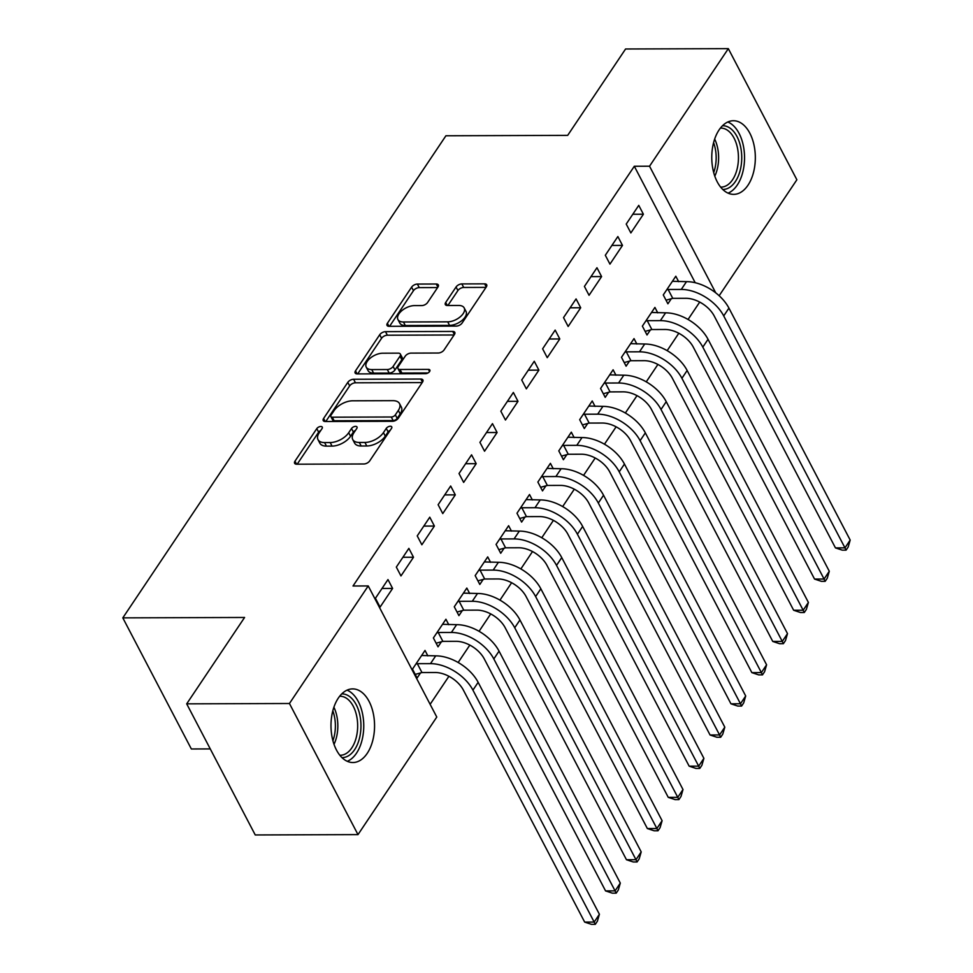 <?xml version="1.0" encoding="UTF-8"?>
<svg xmlns="http://www.w3.org/2000/svg" width="973" height="973" viewBox="0 0 973 973"><rect width="100%" height="100%" fill="white"/><g stroke="black" fill="none" stroke-linecap="round" stroke-linejoin="round"><path stroke-width="1.46" d="M320.835 426.478A3.247 1.727 -27.6 0 0 316.784 428.631L294.989 461.153A4.634 2.457 -27.6 0 0 294.612 463.282A4.634 2.457 -27.6 0 0 296.668 464.206L363.914 463.975A4.634 2.457 -27.6 0 0 369.691 460.91L391.499 428.388A3.247 1.727 -27.6 0 0 391.754 426.892A3.247 1.727 -27.6 0 0 390.319 426.247A3.247 1.727 -27.6 0 0 386.269 428.4L383.447 432.608A14.826 7.881 -27.6 0 1 364.924 442.447L359.317 442.46A14.826 7.881 -27.6 0 1 352.749 439.541A14.826 7.881 -27.6 0 1 353.929 432.705L356.75 428.497A3.247 1.727 -27.6 0 0 357.018 427.001A3.247 1.727 -27.6 0 0 355.571 426.369A3.247 1.727 -27.6 0 0 351.521 428.521L348.699 432.73A14.826 7.881 -27.6 0 1 330.188 442.557L324.581 442.581A14.826 7.881 -27.6 0 1 318.013 439.65A14.826 7.881 -27.6 0 1 319.193 432.827L322.014 428.619A3.247 1.727 -27.6 0 0 322.27 427.123A3.247 1.727 -27.6 0 0 320.835 426.478M320.762 430.492A3.247 1.727 -27.6 0 0 318.633 432.17L297.179 464.206M390.234 430.261A3.247 1.727 -27.6 0 0 388.118 431.939L385.296 436.159L383.447 432.608M355.498 430.382A3.247 1.727 -27.6 0 0 353.381 432.061L350.56 436.269L348.699 432.73M747.994 185.198A36.816 21.783 -90.2 0 1 733.666 194.369A36.816 21.783 -90.2 0 1 713.209 170.591A36.816 21.783 -90.2 0 1 719.096 129.908A36.816 21.783 -90.2 0 1 733.423 120.737A36.816 21.783 -90.2 0 1 753.893 144.515A36.816 21.783 -90.2 0 1 747.994 185.198M367.222 753.357A36.816 21.783 -90.2 0 1 352.895 762.528A36.816 21.783 -90.2 0 1 332.425 738.75A36.816 21.783 -90.2 0 1 338.324 698.079A36.816 21.783 -90.2 0 1 352.652 688.896A36.816 21.783 -90.2 0 1 373.121 712.686A36.816 21.783 -90.2 0 1 367.222 753.357M437.947 287.059A4.634 2.457 -27.6 0 0 438.312 284.919A4.634 2.457 -27.6 0 0 436.257 284.007L417.393 284.067A4.634 2.457 -27.6 0 0 411.603 287.144L387.4 323.267A4.634 2.457 -27.6 0 0 387.035 325.396A4.634 2.457 -27.6 0 0 389.091 326.308L456.325 326.089A4.634 2.457 -27.6 0 0 462.114 323.012L486.318 286.901A4.634 2.457 -27.6 0 0 486.682 284.761A4.634 2.457 -27.6 0 0 484.639 283.848L461.847 283.921A4.634 2.457 -27.6 0 0 456.057 286.999L445.707 302.457A4.634 2.457 -27.6 0 0 445.33 304.585A4.634 2.457 -27.6 0 0 447.385 305.498L458.684 305.461A12.394 6.592 -27.6 0 1 464.182 307.906A12.394 6.592 -27.6 0 1 460.278 316.797A12.394 6.592 -27.6 0 1 447.714 321.844L403.442 321.99A12.394 6.592 -27.6 0 1 397.945 319.545A12.394 6.592 -27.6 0 1 401.861 310.655A12.394 6.592 -27.6 0 1 414.425 305.607L421.796 305.583A4.634 2.457 -27.6 0 0 427.585 302.518L437.947 287.059M695.196 282.717L634.311 166.261L353.017 585.989L368.232 585.941L436.78 717.052L357.991 834.615L289.443 703.503L368.232 585.941M634.311 166.261L649.538 166.213L728.327 48.65L796.875 179.762L719.156 295.731M357.991 834.615L255.242 834.956L186.694 703.844L244.588 617.466L122.817 617.867L445.914 135.77L567.685 135.369L625.578 48.991L728.327 48.65M186.694 703.844L289.443 703.503M353.6 379.263A4.634 2.457 -27.6 0 0 347.811 382.34L323.608 418.451A4.634 2.457 -27.6 0 0 323.231 420.591A4.634 2.457 -27.6 0 0 325.286 421.504L392.533 421.285A4.634 2.457 -27.6 0 0 398.31 418.208L422.525 382.085A4.634 2.457 -27.6 0 0 422.89 379.957A4.634 2.457 -27.6 0 0 420.835 379.044L353.6 379.263L355.449 382.803A4.634 2.457 -27.6 0 0 349.66 385.88L325.797 421.504M355.51 370.859L379.713 334.736A4.634 2.457 -27.6 0 1 385.503 331.671L452.737 331.44A4.634 2.457 -27.6 0 1 454.792 332.352A4.634 2.457 -27.6 0 1 454.415 334.493L444.065 349.952A4.634 2.457 -27.6 0 1 438.276 353.017L411.007 353.114A4.634 2.457 -27.6 0 0 405.218 356.191L398.346 366.444A4.634 2.457 -27.6 0 0 397.969 368.572A4.634 2.457 -27.6 0 0 400.025 369.485L428.424 369.399A3.247 1.727 -27.6 0 1 429.859 370.032A3.247 1.727 -27.6 0 1 428.838 372.367A3.247 1.727 -27.6 0 1 425.542 373.681L357.188 373.912A4.634 2.457 -27.6 0 1 355.133 372.987A4.634 2.457 -27.6 0 1 355.51 370.859L357.103 373.912M122.817 617.867L191.353 748.979L210.265 748.918M622.489 245.403L617.855 236.548L605.315 255.254L609.949 264.121L622.489 245.403L611.895 245.439M657.748 312.856L654.914 307.419L642.375 326.125L647.009 334.992L650.402 329.932M580.699 307.772L576.065 298.918L563.525 317.624L568.159 326.478L580.699 307.772L570.105 307.809M615.958 375.225L613.112 369.789L600.572 388.495L605.206 397.361L608.599 392.289M538.896 370.141L534.262 361.275L521.723 379.993L526.357 388.847L538.896 370.141L528.303 370.178M574.155 437.595L571.321 432.158L558.782 450.864L563.403 459.718L566.797 454.659M497.094 432.511L492.472 423.644L479.932 442.35L484.554 451.217L497.094 432.511L486.5 432.535M532.365 499.952L529.519 494.515L516.979 513.233L521.613 522.087L525.006 517.028M455.303 494.868L450.669 486.014L438.13 504.719L442.764 513.586L455.303 494.868L444.71 494.904M490.562 562.321L487.716 556.884L475.177 575.602L479.811 584.457L483.204 579.397M413.501 557.237L408.867 548.383L396.327 567.089L400.961 575.943L413.501 557.237L402.907 557.274M448.76 624.69L445.926 619.254L433.386 637.96L438.02 646.826L441.401 641.766M430.127 704.33L448.918 676.284M458.161 662.491L469.825 645.099M479.069 631.307L490.72 613.914M499.964 600.122L511.616 582.73M520.859 568.937L532.511 551.545M541.766 537.753L553.418 520.36M562.662 506.568L574.313 489.188M583.557 475.383L595.208 458.003M604.464 444.199L616.116 426.819M625.359 413.014L637.011 395.634M646.254 381.842L657.906 364.449M667.162 350.657L678.813 333.265M688.057 319.472L699.709 302.08M427.865 655.875L425.019 650.438L412.479 669.144L417.113 678.011L420.506 672.939M392.606 588.422L387.972 579.567L375.432 598.273L380.066 607.128L392.606 588.422L382.012 588.458M469.667 593.506L466.821 588.069L454.282 606.775L458.915 615.641L462.309 610.582M434.396 526.052L429.774 517.198L417.235 535.904L421.856 544.771L434.396 526.052L423.814 526.089M511.457 531.136L508.624 525.7L496.084 544.418L500.706 553.272L504.099 548.213M476.198 463.683L471.564 454.829L459.025 473.535L463.659 482.401L476.198 463.683L465.605 463.72M553.26 468.767L550.414 463.343L537.874 482.049L542.508 490.903L545.902 485.843M518.001 401.326L513.367 392.46L500.827 411.178L505.461 420.032L518.001 401.326L507.407 401.363M595.062 406.41L592.216 400.973L579.677 419.679L584.311 428.534L587.704 423.474M559.791 338.957L555.157 330.09L542.63 348.808L547.252 357.663L559.791 338.957L549.198 338.993M636.853 344.041L634.019 338.604L621.479 357.31L626.101 366.176L629.495 361.105M601.594 276.587L596.96 267.733L584.42 286.439L589.054 295.293L601.594 276.587L591 276.624M678.655 281.671L675.809 276.235L663.27 294.941L667.904 303.807L671.297 298.747M643.396 214.218L638.762 205.364L626.223 224.07L630.857 232.936L643.396 214.218L632.803 214.255M715.739 292.849L649.538 166.213M318.013 439.65L319.862 443.202A14.826 7.881 -27.6 0 0 326.429 446.121L324.581 442.581M350.56 436.269A14.826 7.881 -27.6 0 1 332.036 446.108L326.429 446.121M352.749 439.541L354.598 443.08A14.826 7.881 -27.6 0 0 361.178 446.011L359.317 442.46M385.296 436.159A14.826 7.881 -27.6 0 1 366.772 445.987L361.178 446.011M422.185 382.584L355.449 382.803M331.088 415.07A3.247 1.727 -27.6 0 0 330.832 416.566A3.247 1.727 -27.6 0 0 332.267 417.198L391.292 417.003A3.247 1.727 -27.6 0 0 395.342 414.863L398.31 410.424A14.826 7.881 -27.6 0 0 399.502 403.588A14.826 7.881 -27.6 0 0 392.922 400.669L352.579 400.803A14.826 7.881 -27.6 0 0 334.067 410.63L331.088 415.07M330.832 416.566L332.681 420.105A3.247 1.727 -27.6 0 0 334.128 420.75L332.267 417.198M399.502 403.588L401.35 407.128A14.826 7.881 -27.6 0 1 400.171 413.963L397.191 418.402A3.247 1.727 -27.6 0 1 393.141 420.555L334.128 420.75M357.687 373.9L381.562 338.288L379.713 334.736M454.087 334.992L387.351 335.211A4.634 2.457 -27.6 0 0 381.562 338.288M397.969 368.572L399.83 372.124A4.634 2.457 -27.6 0 0 401.885 373.036L427.998 372.951M382.705 353.211A12.394 6.592 -27.6 0 0 370.141 358.246A12.394 6.592 -27.6 0 0 366.237 367.137A12.394 6.592 -27.6 0 0 371.735 369.582L387.327 369.533A4.634 2.457 -27.6 0 0 393.116 366.456L399.988 356.203A4.634 2.457 -27.6 0 0 400.353 354.075A4.634 2.457 -27.6 0 0 398.298 353.15L382.705 353.211M366.237 367.137L368.086 370.677A12.394 6.592 -27.6 0 0 373.583 373.121L371.735 369.582M400.353 354.075L402.214 357.614A4.634 2.457 -27.6 0 1 401.837 359.742L394.965 369.995A4.634 2.457 -27.6 0 1 389.176 373.073L373.583 373.121M397.945 319.545L399.806 323.085A12.394 6.592 -27.6 0 0 405.303 325.529L403.442 321.99M464.182 307.906L466.031 311.457A12.394 6.592 -27.6 0 1 462.126 320.348A12.394 6.592 -27.6 0 1 449.562 325.383L405.303 325.529M485.989 287.388L463.695 287.461A4.634 2.457 -27.6 0 0 457.918 290.538L447.884 305.498M437.607 287.558L419.254 287.619A4.634 2.457 -27.6 0 0 413.464 290.684L389.589 326.308M421.966 672.55L435.126 672.501A23.607 14.315 33.8 0 1 463.416 690.161L584.664 922.088L594.175 922.063L472.927 690.125A35.405 21.467 -146.2 0 0 430.492 663.647L417.332 663.683L421.966 672.55L415.228 674.386M599.404 914.267L597.386 921.224L595.294 924.338L594.175 922.063L599.404 914.267L478.144 682.328A35.405 21.467 -146.2 0 0 435.709 655.851L421.637 655.498M415.872 664.085L417.332 663.683M595.294 924.338L591.499 924.35L584.664 922.088M442.861 641.365L456.021 641.316A23.607 14.315 33.8 0 1 484.311 658.976L605.559 890.903L615.082 890.879L493.822 658.94A35.405 21.467 -146.2 0 0 451.387 632.462L438.239 632.499L442.861 641.365L436.123 643.202M620.3 883.083L618.293 890.04L616.201 893.153L615.082 890.879L620.3 883.083L499.052 651.144A35.405 21.467 -146.2 0 0 456.617 624.666L442.533 624.313M436.78 632.9L438.239 632.499M616.201 893.153L612.394 893.165L605.559 890.903M463.768 610.18L476.916 610.132A23.607 14.315 33.8 0 1 505.206 627.792L626.466 859.731L635.977 859.694L514.717 627.755A35.405 21.467 -146.2 0 0 472.282 601.278L459.134 601.314L463.768 610.18L457.018 612.029M641.195 851.898L639.188 858.855L637.096 861.969L635.977 859.694L641.195 851.898L519.947 619.959A35.405 21.467 -146.2 0 0 477.512 593.481L463.428 593.129M457.675 601.715L459.134 601.314M637.096 861.969L633.289 861.981L626.466 859.731M341.742 693.895A31.866 18.852 -90.2 0 1 360.582 719.485A31.866 18.852 -90.2 0 1 341.961 757.614M339.832 755.243A29.506 17.453 89.8 0 0 340.307 755.255A29.506 17.453 89.8 0 0 357.31 719.947A29.506 17.453 89.8 0 0 340.112 696.254A29.506 17.453 89.8 0 0 339.626 696.267M347.276 761.312A36.585 21.649 89.8 0 0 363.318 718.548A36.585 21.649 89.8 0 0 347.045 690.161M722.525 125.736A31.866 18.852 -90.2 0 1 741.365 151.314A31.866 18.852 -90.2 0 1 722.732 189.443M720.604 187.084A29.506 17.453 89.8 0 0 721.09 187.096A29.506 17.453 89.8 0 0 738.093 151.788A29.506 17.453 89.8 0 0 720.896 128.095A29.506 17.453 89.8 0 0 720.409 128.108M728.059 193.153A36.585 21.649 89.8 0 0 744.102 150.389A36.585 21.649 89.8 0 0 727.816 122.002M484.663 578.996L497.811 578.947A23.607 14.315 33.8 0 1 526.113 596.607L647.361 828.546L656.872 828.51L535.624 596.571A35.405 21.467 -146.2 0 0 493.189 570.093L480.03 570.142L484.663 578.996L477.925 580.845M662.102 820.713L660.083 827.67L657.991 830.784L656.872 828.51L662.102 820.713L540.842 588.774A35.405 21.467 -146.2 0 0 498.407 562.297L484.323 561.944M478.57 570.531L480.03 570.142M657.991 830.784L654.184 830.796L647.361 828.546M505.559 547.811L518.718 547.763A23.607 14.315 33.8 0 1 547.008 565.422L668.256 797.361L677.767 797.325L556.52 565.386A35.405 21.467 -146.2 0 0 514.085 538.908L500.937 538.957L505.559 547.811L498.821 549.66M682.997 789.529L680.991 796.486L678.899 799.599L677.767 797.325L682.997 789.529L561.749 557.59A35.405 21.467 -146.2 0 0 519.314 531.112L505.23 530.759M499.477 539.346L500.937 538.957M678.899 799.599L675.092 799.611L668.256 797.361M526.466 516.627L539.614 516.59A23.607 14.315 33.8 0 1 567.904 534.238L689.164 766.177L698.675 766.14L577.415 534.213A35.405 21.467 -146.2 0 0 534.98 507.724L521.832 507.772L526.466 516.627L519.716 518.475M703.893 758.344L701.886 765.301L699.794 768.415L698.675 766.14L703.893 758.344L582.645 526.417A35.405 21.467 -146.2 0 0 540.21 499.927L526.125 499.587M520.373 508.174L521.832 507.772M699.794 768.415L695.987 768.439L689.164 766.177M547.361 485.442L560.509 485.405A23.607 14.315 33.8 0 1 588.799 503.053L710.059 734.992L719.57 734.956L598.322 503.029A35.405 21.467 -146.2 0 0 555.887 476.539L542.727 476.588L547.361 485.442L540.623 487.291M724.8 727.159L722.781 734.116L720.689 737.242L719.57 734.956L724.8 727.159L603.54 495.233A35.405 21.467 -146.2 0 0 561.105 468.743L547.021 468.402M541.268 476.989L542.727 476.588M720.689 737.242L716.882 737.254L710.059 734.992M568.256 454.257L581.416 454.221A23.607 14.315 33.8 0 1 609.706 471.869L730.954 703.807L740.465 703.771L619.217 471.844A35.405 21.467 -146.2 0 0 576.782 445.354L563.635 445.403L568.256 454.257L561.518 456.106M745.695 695.975L743.676 702.932L741.596 706.057L740.465 703.771L745.695 695.975L624.447 464.048A35.405 21.467 -146.2 0 0 582 437.558L567.928 437.218M562.175 445.804L563.635 445.403M741.596 706.057L737.789 706.07L730.954 703.807M589.164 423.073L602.311 423.036A23.607 14.315 33.8 0 1 630.601 440.684L751.849 672.623L761.373 672.598L640.112 440.66A35.405 21.467 -146.2 0 0 597.677 414.17L584.53 414.218L589.164 423.073L582.413 424.921M766.59 664.802L764.583 671.747L762.491 674.873L761.373 672.598L766.59 664.802L645.342 432.863A35.405 21.467 -146.2 0 0 602.907 406.373L588.823 406.033M583.07 414.62L584.53 414.218M762.491 674.873L758.685 674.885L751.849 672.623M610.059 391.9L623.207 391.851A23.607 14.315 33.8 0 1 651.496 409.511L772.757 641.438L782.268 641.414L661.02 409.475A35.405 21.467 -146.2 0 0 618.585 382.997L605.425 383.034L610.059 391.9L603.321 393.737M787.498 633.618L785.479 640.575L783.387 643.688L782.268 641.414L787.498 633.618L666.237 401.679A35.405 21.467 -146.2 0 0 623.802 375.201L609.718 374.848M603.965 383.435L605.425 383.034M783.387 643.688L779.58 643.7L772.757 641.438M630.954 360.715L644.114 360.667A23.607 14.315 33.8 0 1 672.404 378.327L793.652 610.253L803.163 610.229L681.915 378.29A35.405 21.467 -146.2 0 0 639.48 351.812L626.32 351.849L630.954 360.715L624.216 362.552M808.393 602.433L806.374 609.39L804.294 612.504L803.163 610.229L808.393 602.433L687.145 370.494A35.405 21.467 -146.2 0 0 644.698 344.016L630.626 343.664M624.861 352.25L626.32 351.849M804.294 612.504L800.487 612.516L793.652 610.253M651.861 329.531L665.009 329.482A23.607 14.315 33.8 0 1 693.299 347.142L814.547 579.069L824.07 579.044L702.81 347.106A35.405 21.467 -146.2 0 0 660.375 320.628L647.227 320.664L651.861 329.531L645.111 331.367M829.288 571.248L827.281 578.205L825.189 581.319L824.07 579.044L829.288 571.248L708.04 339.309A35.405 21.467 -146.2 0 0 665.605 312.832L651.521 312.479M645.768 321.066L647.227 320.664M825.189 581.319L821.382 581.331L814.547 579.069M672.757 298.346L685.904 298.297A23.607 14.315 33.8 0 1 714.194 315.957L835.454 547.896L844.965 547.86L723.717 315.921A35.405 21.467 -146.2 0 0 681.27 289.443L668.123 289.48L672.757 298.346L666.019 300.195M850.183 540.064L848.176 547.021L846.084 550.134L844.965 547.86L850.183 540.064L728.935 308.125A35.405 21.467 -146.2 0 0 686.5 281.647L672.416 281.294M666.663 289.881L668.123 289.48M846.084 550.134L842.277 550.146L835.454 547.896M318.633 432.17L316.784 428.631M388.118 431.939L386.269 428.4M353.381 432.061L351.521 428.521M332.036 446.108L330.188 442.557M366.772 445.987L364.924 442.447M296.583 464.206L294.989 461.153M422.464 382.17L420.835 379.044M325.201 421.504L323.608 418.451M349.66 385.88L347.811 382.34M393.141 420.555L391.292 417.003M397.191 418.402L395.342 414.863M400.171 413.963L398.31 410.424M387.351 335.211L385.503 331.671M454.367 334.566L452.737 331.44M401.885 373.036L400.025 369.485M429.555 371.577L428.424 369.399M389.176 373.073L387.327 369.533M394.965 369.995L393.116 366.456M401.837 359.742L399.988 356.203M449.562 325.383L447.714 321.844M447.3 305.498L445.707 302.457M457.918 290.538L456.057 286.999M463.695 287.461L461.847 283.921M486.269 286.974L484.639 283.848M388.993 326.308L387.4 323.267M413.464 290.684L411.603 287.144M419.254 287.619L417.393 284.067M437.899 287.132L436.257 284.007M430.492 663.647L435.709 655.851M472.927 690.125L478.144 682.328M451.387 632.462L456.617 624.666M493.822 658.94L499.052 651.144M472.282 601.278L477.512 593.481M514.717 627.755L519.947 619.959M333.897 707.225A29.506 17.453 -90.2 0 1 337.485 720.02A29.506 17.453 -90.2 0 1 334.019 744.333M332.924 740.757A28.533 16.882 89.8 0 0 335.04 720.215A28.533 16.882 89.8 0 0 332.827 710.801M714.669 139.066A29.506 17.453 -90.2 0 1 718.269 151.861A29.506 17.453 -90.2 0 1 714.79 176.174M713.695 172.598A28.533 16.882 89.8 0 0 715.824 152.056A28.533 16.882 89.8 0 0 713.598 142.642M493.189 570.093L498.407 562.297M535.624 596.571L540.842 588.774M514.085 538.908L519.314 531.112M556.52 565.386L561.749 557.59M534.98 507.724L540.21 499.927M577.415 534.213L582.645 526.417M555.887 476.539L561.105 468.743M598.322 503.029L603.54 495.233M576.782 445.354L582 437.558M619.217 471.844L624.447 464.048M597.677 414.17L602.907 406.373M640.112 440.66L645.342 432.863M618.585 382.997L623.802 375.201M661.02 409.475L666.237 401.679M639.48 351.812L644.698 344.016M681.915 378.29L687.145 370.494M660.375 320.628L665.605 312.832M702.81 347.106L708.04 339.309M681.27 289.443L686.5 281.647M723.717 315.921L728.935 308.125"/></g></svg>

